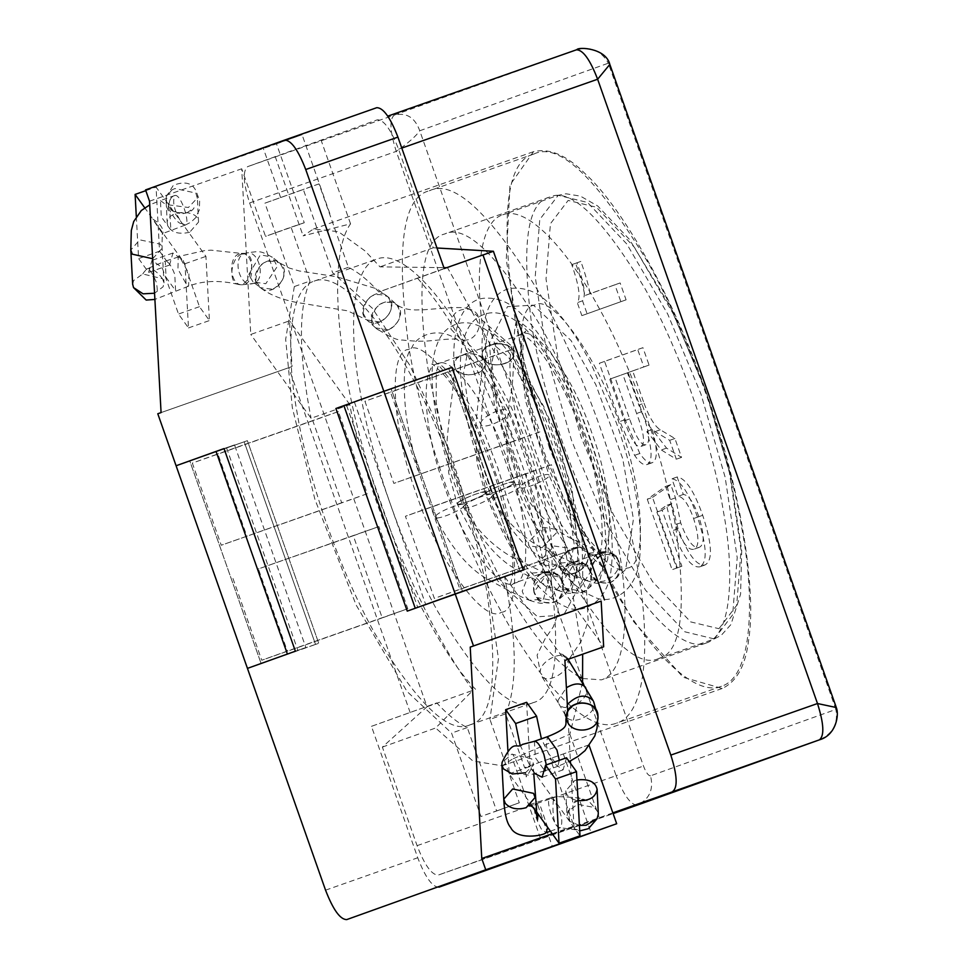 <?xml version="1.0" encoding="UTF-8"?>
<svg xmlns="http://www.w3.org/2000/svg" width="968" height="968" viewBox="0 0 968 968"><rect width="100%" height="100%" fill="white"/><g stroke="black" fill="none" stroke-linecap="round" stroke-linejoin="round"><path stroke-width="0.73" stroke-dasharray="4.84 3.63" d="M549.521 448.148L522.127 355.522L506.264 259.618L509.979 185.045L533.465 151.698C549.4 147.85 566.631 155.17 585.144 173.671C617.354 202.445 669.13 285.633 706.132 392.028C743.968 498.145 755.814 595.635 748.821 638.457C746.001 664.762 737.132 681.436 722.188 688.478L683.081 677.225L633.641 621.625L586.1 537.252L549.521 448.148M436.979 248.002L433.301 247.784L398.586 149.205C390.999 129.615 383.945 119.802 377.423 119.79L247.626 166.641C242.581 170.804 243.246 182.904 249.611 202.941L427.033 706.761L382.372 747.09L417.087 845.657C424.674 865.259 431.728 875.072 438.238 875.084L613.119 813.604L438.226 875.084L612.865 812.866M382.372 747.09L435.636 727.996L472.916 690.329C439.75 644.41 409.416 583.329 381.912 507.075C339.09 389.935 324.619 259.69 350.549 223.826L303.117 235.853L313.475 229.041L338.352 231.642L365.154 251.014L380.025 266.865L443.889 267.652M540.519 838.433L512.544 759.021L502.198 765.821L472.832 760.945L435.636 727.996M433.301 247.784L380.025 266.865M275.154 156.429L303.117 235.853M582.554 682.416L569.874 734.216L512.544 759.021M446.623 267.7L447.519 267.712L511.527 382.771L561.198 524.716L582.651 654.186M482.996 254.995L447.519 267.712M569.874 734.216L599.289 817.73M427.033 706.761L472.916 690.329M350.549 223.826L321.134 140.312M249.611 202.941L396.275 151.371C408.121 143.107 415.95 136.234 419.761 130.765C414.933 117.455 406.439 112.215 394.291 115.083L576.468 49.804C590.746 46.186 601.37 50.651 608.327 63.198L609.779 64.251M836.364 707.681L835.904 709.411C838.336 723.568 832.867 733.708 819.46 739.83M417.087 845.657L616.132 775.683L396.275 151.371C389.91 131.345 389.245 119.245 394.291 115.083L247.626 166.641M589.27 745.844L588.919 744.876L524.608 767.66L505.647 713.84L489.929 719.369L519.296 802.762L480.939 816.508L451.572 733.103L407.02 691.467L356.091 604.927L314.927 499.415L292.324 407.661L285.669 339.344L294.32 286.552L264.942 203.159L303.299 189.413L332.665 272.819L372.39 308.272L409.96 365.517L449.793 451.088L483.843 559.153L498.447 658.7L489.929 719.369M552.232 833.726L573.951 826.091L550.163 758.513M161.075 412.586L292.021 366.545L289.529 320.807L250.772 334.444L241.722 168.819L265.51 236.361L291.065 227.202L310.014 281.035L294.32 286.552M157.784 413.759L292.021 366.545M145.551 189.909L276.509 143.869L304.267 222.737L265.51 236.361M149.532 201.199L241.722 168.783M470.23 724.754L470.109 724.79C449.321 734.809 417.619 704.45 375.003 633.725C335.376 562.952 306.094 468.96 297.019 412.15C286.08 353.429 287.992 289.008 314.128 281.131C339.369 270.967 380.969 319.634 409.113 371.978C437.633 421.879 473.751 513.597 487.219 593.771C498.339 675.773 492.676 719.442 470.23 724.754M482.971 254.911L378.863 291.961C367.961 280.054 357.797 271.827 348.383 267.289L319.016 183.884L303.299 189.413M348.383 267.289L332.665 272.819M319.016 183.884L264.942 203.159M438.903 887.184C432.381 887.16 425.327 877.359 417.74 857.757L371.458 726.327L436.81 702.913C447.712 714.82 457.876 723.035 467.29 727.585L496.657 810.978L480.939 816.508M467.29 727.585L451.572 733.103M496.657 810.978L519.296 802.762M444.215 268.547L378.863 291.961M371.458 726.327L436.81 702.913M567.696 711.48L570.394 760.957M570.527 763.365L573.951 826.055M304.267 222.737L291.065 227.202M329.834 213.577L302.064 134.709L263.308 148.346L376.77 107.69M280.659 197.629L263.308 148.346M588.919 744.876L524.608 767.66M563.352 754.036L591.121 832.904M535.014 797.245L552.365 846.528M417.619 278.324C434.571 297.503 450.18 320.178 464.434 346.363C492.434 395.694 527.403 482.185 543.375 562.965L504.606 576.589L564.901 660.43M505.635 713.84C517.42 686.506 517.069 640.755 504.606 576.589M475.566 689.289C424.432 637.501 364.029 488.659 349.823 404.648L311.067 418.285L250.772 334.444M310.026 281.035C298.253 308.368 298.592 354.119 311.067 418.285M543.375 562.965L603.669 646.805M554.821 556.043L525.89 473.896L551.457 464.737L580.389 546.884L434.342 598.405L405.423 516.259L430.99 507.087L459.909 589.234L434.342 598.405M539.89 431.873L514.323 441.045L485.391 358.898L510.959 349.726L539.89 431.873L393.843 483.395L364.924 401.248L390.491 392.088L419.41 474.235M276.509 143.869L302.064 134.709M349.823 404.648L289.529 320.807M410.214 712.702L288.73 367.719M353.296 535.74L378.875 526.58L407.794 608.727L382.227 617.886L353.296 535.74L258.396 568.93L287.327 651.077L261.759 660.236L232.828 578.09M367.296 493.716L341.728 502.876L312.797 420.729L338.376 411.569L367.296 493.716L221.261 545.238L192.329 463.091L217.897 453.931L246.828 536.078M533.078 702.659L532.969 702.695C512.181 712.702 480.479 682.355 437.863 611.631C398.223 540.858 368.953 446.865 359.878 390.043C348.928 331.334 350.852 266.914 376.988 259.025C402.216 248.873 443.828 297.539 471.973 349.884C500.492 399.784 536.599 491.502 550.078 571.677C561.198 653.678 555.535 697.335 533.078 702.659M658.797 658.458L658.676 658.494C637.888 668.513 606.186 638.154 563.57 567.429C523.942 496.657 494.66 402.664 485.585 345.854C474.647 287.133 476.559 222.713 502.694 214.823C527.935 204.672 569.535 253.338 597.692 305.682C626.199 355.583 662.318 447.301 675.797 527.475C686.905 609.477 681.242 653.146 658.797 658.458M525.89 473.896L405.423 516.259M580.389 546.884L459.909 589.234M551.457 464.737L430.99 507.087M510.959 349.726L390.491 392.088M485.391 358.898L364.924 401.248M514.323 441.045L393.843 483.395M382.227 617.886L261.759 660.236M407.794 608.727L287.327 651.077M378.875 526.58L258.396 568.93M341.728 502.876L221.261 545.238M338.376 411.569L217.897 453.931M312.797 420.729L192.329 463.091M295.385 651.198L305.864 647.519L234.51 444.893L189.764 460.925L247.384 440.67L244.19 441.807L315.544 644.434L318.738 643.296L247.384 440.67L176.091 465.753L244.19 441.807L315.544 644.434L247.445 668.38L305.864 647.519M224.031 448.571L234.51 444.893M415.248 608.255L462.474 591.4L391.12 388.773L448.741 368.518L343.894 405.628L346.375 404.805L417.728 607.432L523.289 570.007L520.094 571.144L448.741 368.518L451.935 367.38L448.741 368.518L520.094 571.144L462.474 591.4L391.12 388.773L346.375 404.805M407.25 611.123L417.728 607.432M224.056 448.62L189.764 460.925L261.118 663.552L189.764 460.925L247.384 440.67L318.738 643.296L287.399 654.065M644.047 403.245C649.238 417.365 654.646 426.21 660.273 429.792L674.914 438.492L681.569 457.368L666.553 448.111L652.178 429.477C657.635 448.983 657.683 460.042 652.311 462.68L652.287 462.68C649.068 463.902 644.906 460.841 639.836 453.496L625.11 419.676L604.589 361.415L642.933 347.681L649.068 365.081L632.673 370.95L644.047 403.245L638.807 405.084C643.998 419.204 649.419 428.05 655.046 431.631L669.687 440.331L676.33 459.207L661.325 449.963L646.939 431.329C652.396 450.822 652.444 461.881 647.072 464.519L647.048 464.531C643.829 465.741 639.666 462.692 634.597 455.335L619.871 421.516L599.349 363.266L637.706 349.521L643.829 366.92L627.433 372.789L638.807 405.084M626.09 299.826L587.104 313.789L582.53 300.806C586.088 296.087 584.236 283.418 576.976 262.824L580.848 261.433C585.846 275.638 588.895 286.407 590.008 293.74L620.137 282.946L626.09 299.826L581.865 315.629L577.291 302.645C580.848 297.926 578.997 285.27 571.749 264.663L575.609 263.272C580.606 277.477 583.656 288.246 584.769 295.579L614.898 284.786L620.851 301.665M652.505 497.407L670.788 484.617L675.458 497.867L680.685 522.805C687.316 540.664 693.451 548.856 699.102 547.404C704.595 545.057 704.51 534.808 698.848 516.682C693.669 502.331 688.49 494.926 683.311 494.466L677.152 476.982C685.61 478.192 694.129 490.957 702.707 515.303C712.242 544.331 712.944 560.92 704.837 565.046L704.801 565.058C696.44 566.002 687.51 553.89 678.048 528.722L671.78 503.566L662.148 510.233L681.871 566.244L677.322 567.877L652.505 497.407L647.277 499.246L665.56 486.456L670.219 499.706L675.446 524.644C682.077 542.504 688.212 550.707 693.862 549.243C699.368 546.896 699.271 536.659 693.608 518.533C688.43 504.171 683.263 496.765 678.072 496.306L671.913 478.821C680.371 480.031 688.901 492.797 697.468 517.142C707.003 546.182 707.705 562.759 699.598 566.885L704.801 565.058L699.598 566.885C691.2 567.841 682.271 555.729 672.808 530.561L666.541 505.417L656.909 512.084L676.632 568.095L672.082 569.716L647.277 499.246M699.077 547.404L693.838 549.255L699.077 547.404M628.099 372.595L614.958 377.302L629.624 418.938C635.94 437.367 641.397 445.945 645.971 444.675C650.738 442.207 649.359 431.196 641.845 411.63L628.099 372.595L609.719 379.141L624.384 420.777C630.712 439.206 636.158 447.785 640.731 446.514C645.499 444.058 644.119 433.047 636.605 413.481L622.86 374.434M645.946 444.675L640.707 446.514L645.946 444.675M632.673 370.95L627.433 372.789M649.068 365.081L643.829 366.92M642.933 347.681L637.706 349.521M604.589 361.415L599.349 363.266M652.178 429.477L646.939 431.329M666.553 448.111L661.325 449.963M681.569 457.368L676.33 459.207M674.914 438.492L669.687 440.331M587.104 313.789L581.865 315.629M620.137 282.946L614.898 284.786M590.008 293.74L584.769 295.579M580.848 261.433L575.609 263.272M576.976 262.824L571.749 264.663M582.53 300.806L577.291 302.645M670.788 484.617L665.56 486.456M677.322 567.877L672.082 569.716M681.871 566.244L676.632 568.095M662.148 510.233L656.909 512.084M671.78 503.566L666.541 505.417M678.048 528.722L672.808 530.561M677.152 476.982L671.913 478.821M683.311 494.466L678.072 496.306M680.685 522.805L675.446 524.644M675.458 497.867L670.219 499.706M614.958 377.302L609.719 379.141M136.306 216.493L138.606 258.565L148.588 272.431L151.988 260.38L162.14 267.579L178.511 314.043L188.482 327.922L184.973 263.756L144.728 207.793M159.563 251.196L169.533 265.075L172.945 253.011L183.097 260.211L199.456 306.687L209.439 320.553L205.93 256.387L156.054 187.042L159.563 251.196L138.606 258.565M184.973 263.756L205.93 256.387M188.482 327.922L209.439 320.553M145.817 190.648L156.054 187.042M199.456 306.687L178.511 314.043M169.533 265.075L148.588 272.431M520.07 744.997L532.001 770.02L534.989 773.674M507.897 750.527L509.168 773.831L533.344 807.445M566.51 757.787L563.11 769.85L552.958 762.651L541.414 738.838M526.616 702.308L530.125 766.475L579.989 835.82M509.168 773.831L530.125 766.475M576.94 779.954L574.714 780.595L565.796 790.844C566.232 795.89 570.333 799.144 578.077 800.609M597.934 716.429C598.853 733.502 568.313 735.184 566.716 718.365L566.582 716.756M534.409 741.294L535.304 757.629L544.815 770.867L557.822 766.305L548.311 753.056L546.339 745.82L547.416 736.721M545.492 770.371L546.315 764.889M525.334 772.803L532.775 765.821L533.174 762.99L531.674 758.876L511.866 754.145L502.102 762.457M550.187 798.007L553.418 799.604C561.101 811.62 563.485 820.949 560.593 827.592L560.073 827.664C554.216 828.112 544.718 799.06 550.187 798.007L526.749 805.606C533.574 806.707 536.865 808.171 536.635 810.01M579.433 825.45L569.849 821.384L567.018 815.806L567.926 811.656L575.924 805.412L579.203 804.553L594.461 807.542L597.946 812.128L598.321 813.991M559.71 565.723C560.641 582.071 590.48 571.58 587.987 555.777C587.044 539.43 557.205 549.921 559.71 565.723C557.798 553.587 578.549 540.749 585.979 550.816C596.082 561.125 571.144 583.293 561.718 570.672L559.71 565.723C557.798 553.587 578.549 540.749 585.979 550.816C596.082 561.125 571.144 583.293 561.718 570.672L559.71 565.723M483.77 359.213C474.296 347.258 504.134 336.767 512.048 349.279C521.522 361.233 491.684 371.724 483.77 359.213C489.977 369.05 514.758 365.13 513.56 353.477C514.202 340.288 480.866 340.615 482.258 355.014L483.77 359.213C475.542 352.134 466.515 351.892 456.714 358.462C451.584 367.114 455.48 372.583 468.391 374.894C481.749 373.321 486.88 368.094 483.77 359.213C489.977 369.038 514.746 365.13 513.572 353.477C514.214 340.3 480.89 340.603 482.245 355.014L483.77 359.213M487.001 492.01L485.428 493.837C485.803 496.862 516.718 484.23 514.528 482.173C508.152 482.112 498.968 485.391 487.001 492.01M485.827 492.978C488.368 489.53 514.964 479.317 514.468 482.076C516.21 484.666 486.638 496.439 485.416 493.801L485.827 492.978M458.711 501.956L457.138 503.784C457.525 506.809 488.429 494.176 486.238 492.107C479.862 492.046 470.69 495.338 458.711 501.956M457.549 502.924C460.078 499.476 486.686 489.264 486.19 492.022C487.92 494.612 458.348 506.385 457.126 503.747L457.549 502.924M371.651 319.621C374.894 303.916 383.171 298.882 396.505 304.497C409.694 314.854 387.684 340.083 375.463 327.753L371.651 319.621M388.519 329.87L375.632 327.898C361.451 316.572 384.695 293.195 396.493 304.497C402.93 314.285 400.268 322.743 388.519 329.87M379.795 321.981L366.751 319.876C353.707 309.748 375.294 284.205 387.793 296.619C394.46 306.433 391.798 314.89 379.795 321.981M363.133 313.221L366.751 319.864C379.238 332.278 400.825 306.759 387.793 296.632C373.466 291.138 365.239 296.668 363.133 313.221M255.818 280.514C256.956 263.913 264.881 258.045 279.583 262.885C293.752 272.492 273.823 299.366 260.174 287.508L255.818 280.514M272.794 289.263C284.761 281.64 287.06 272.879 279.692 262.969C266.49 252.067 245.085 276.763 260.38 287.665L272.794 289.263M239.278 253.834C227.746 257.028 229.827 285.705 242.206 284.774C255.007 285.645 255.358 252.491 241.431 253.434L239.278 253.834M189.631 232.32C177.168 234.849 169.702 231.945 167.234 223.608C165.867 209.209 199.19 208.894 198.549 222.071L189.631 232.32M241.71 254.088L245.376 253.834C258.238 256.193 249.49 288.307 238.261 284.374C227.649 282.511 231.304 257.052 241.71 254.088M142.889 273.92L142.792 273.956C146.616 267.761 149.362 268.112 165.226 261.142L166.109 277.465L175.607 290.715L174.748 274.38C171.324 265.559 168.154 261.142 165.226 261.142L179.479 256.653L188.917 273.581L188.627 286.141L187.381 286.056L177.943 269.116L178.221 256.568L204.429 250.627L211.036 250.167L245.376 253.834M132.677 284.217L133.572 280.587L142.72 273.968L162.479 278.724L163.991 282.837L163.096 286.794L154.553 293.231M174.857 195.488L175.474 195.415C181.379 195.294 190.672 223.947 185.287 225.048L182.02 223.439C174.434 211.617 172.026 202.312 174.784 195.512L160.434 200.558L161.317 216.892L170.84 230.13L169.944 213.807L165.226 204.115L160.422 200.558L149.725 204.865M171.989 189.861L166.194 196.746L166.581 201.308L169.352 204.95L188.409 207.503L197.327 198.041L195.814 193.043L174.93 188.542L171.989 189.861M529.242 600.196L523.591 594.679L522.212 591.194L529.181 573.31L543.217 572.136L514.528 558.379C503.796 553.285 474.284 532.92 464.192 505.03L464.192 505.03C466.806 507.982 436.35 521.232 435.31 517.202L435.612 516.089C438.347 511.491 463.382 501.557 464.192 505.03L445.026 448.874L436.205 402.664L436.253 372.087L439.206 363.024L436.483 363.98C442.328 361.802 457.15 381.924 480.951 424.359L480.951 424.359C483.504 431.062 513.161 416.071 509.216 410.795C507.135 405.096 482.633 415.708 480.951 422.544L480.951 424.359L497.83 468.064L503.808 487.158C509.374 507.22 517.783 526.786 529.024 545.843L528.201 542.31L542.915 527.282L555.62 529.242L556.467 532.787L542.032 547.707L529.024 545.831L540.64 564.501L553.66 566.377L568.095 551.24L567.26 547.924L554.24 546.049L539.805 561.186L540.64 564.501C556.189 589.73 559.698 608.098 557.386 615.503L553.285 626.901L545.141 638.662L537.107 655.13L540.241 671.852C539.89 661.374 562.36 649.504 567.538 658.494L562.771 654.501L559.794 653.63C566.8 657.889 569.329 660.757 567.393 662.245L568.519 660.019M567.575 658.543C574.919 667.533 547.537 686.494 541.185 675.482L558.899 703.809L557.955 700.324L566.389 687.764M565.288 714.989L564.646 712.206L567.308 704.535M593.166 700.675C600.523 711.686 571.906 728.626 565.554 715.509L558.899 703.809C565.3 715.425 592.985 696.972 585.628 687.425M597.934 716.308C599.023 733.429 568.325 735.281 566.716 718.365M533.925 592.222C532.085 580.764 536.417 573.903 546.932 571.616C567.018 569.559 567.611 602.774 549.207 602.882C541.62 602.737 536.526 599.192 533.925 592.222L536.103 597.377L549.558 599.894L562.214 582.337L560.061 577.158L546.581 574.605L533.925 592.222M534.457 592.622L533.973 590.952C532.727 582.349 535.8 576.335 543.193 572.935L543.193 572.935C551.179 570.709 557.471 573.419 562.081 581.078C565.445 590.601 562.759 597.692 554.023 602.362L554.011 602.362C545.105 604.552 538.583 601.309 534.457 592.622M562.178 582.276C560.327 570.83 564.671 563.957 575.173 561.67C595.26 559.613 595.852 592.827 577.448 592.948C569.874 592.803 564.78 589.246 562.178 582.276L565.106 588.266L578.416 590.637L590.419 572.088L587.552 566.377L574.218 563.981L562.178 582.276M562.795 582.663L562.154 580.292C561.283 571.955 564.392 566.183 571.459 563.001L571.459 563.001C589.161 555.438 600.91 586.366 582.409 592.38L582.409 592.38C573.479 594.618 566.946 591.375 562.795 582.663M590.649 572.318C588.81 560.859 593.142 553.986 603.669 551.712C623.755 549.667 624.312 582.893 605.908 582.99C598.333 582.833 593.239 579.275 590.649 572.318L593.082 577.775C603.439 590.492 627.433 567.381 616.519 556.963C602.749 550.84 594.134 555.959 590.649 572.318M591.158 572.681L590.661 570.963C589.427 562.469 592.452 556.503 599.712 553.067L599.712 553.067C607.698 550.719 614.051 553.394 618.758 561.077C622.17 570.503 619.544 577.594 610.905 582.349L610.905 582.349C601.951 584.672 595.368 581.441 591.158 572.681M354.361 401.95L425.726 604.577M226.524 447.76L297.878 650.375M534.106 153.936L534.239 153.888C559.189 141.873 597.232 178.293 648.366 263.163C695.931 348.093 731.058 460.889 741.96 529.06C755.088 599.519 752.777 676.826 721.426 686.288C691.14 698.485 641.215 640.078 607.432 577.267C573.213 517.384 529.883 407.322 513.706 311.115C500.371 212.706 507.159 160.313 534.106 153.936M549.34 197.206C526.774 202.542 521.087 246.417 532.255 328.83C545.795 409.404 582.095 501.569 610.747 551.712C639.037 604.322 680.843 653.231 706.204 643.018C732.474 635.093 734.397 570.358 723.399 511.346C714.275 454.258 684.86 359.793 645.027 288.67C602.205 217.606 570.346 187.102 549.449 197.157L549.34 197.206M429.344 190.769L429.477 190.72C454.428 178.705 492.47 215.126 543.605 299.995C591.17 384.925 626.296 497.721 637.198 565.893C650.327 636.351 648.015 713.658 616.664 723.12C586.378 735.305 536.453 676.91 502.67 614.099C468.451 554.216 425.121 444.155 408.944 347.948C395.609 249.538 402.41 197.145 429.344 190.769M582.736 678.532L601.443 679.851C627.712 671.925 629.636 607.178 618.649 548.178C609.525 491.091 580.098 396.626 540.265 325.502C497.443 254.439 465.584 223.935 444.687 233.99L444.578 234.026C422.024 239.374 416.325 283.249 427.493 365.662C441.045 446.236 477.333 538.402 505.986 588.544C529 631.414 553.381 660.866 579.142 676.898M650.52 775.828C648.354 775.828 646.007 772.561 643.478 766.027L419.761 130.765L608.327 63.198L835.904 709.411L650.52 775.828C653.848 789.513 649.431 799.265 637.283 805.098C630.773 805.086 623.719 795.272 616.132 775.683L643.478 766.027M398.586 149.205L401.793 148.08M501.267 612.296C522.309 611.365 517.941 531.529 493.329 467.12C472.142 401.478 425.593 336.755 408.69 349.424C387.648 350.356 392.004 430.191 416.627 494.6C437.802 560.242 484.351 624.965 501.267 612.296M598.309 553.551C615.842 552.788 612.212 486.251 591.702 432.575C574.072 377.956 535.34 324.038 521.22 334.48C503.638 335.146 507.232 401.72 527.778 455.48C545.408 510.1 584.127 564.017 598.248 553.575L598.309 553.551M514.504 583.026C532.037 582.252 528.407 515.726 507.885 462.038C490.256 407.419 451.536 353.501 437.415 363.944C419.822 364.609 423.427 431.184 443.973 484.944C461.591 539.563 500.323 593.481 514.444 583.038L514.504 583.026M626.974 568.095C648.015 567.175 643.659 487.327 619.048 422.919C597.861 357.277 551.312 292.554 534.409 305.235C513.355 306.154 517.723 385.99 542.334 450.41C563.521 516.041 610.07 580.776 626.974 568.095M714.323 638.94L732.655 614.825L737.205 557.58L725.141 477.224L700.929 393.952L667.69 314.031L626.853 244.057L587.54 202.469L558.221 195.306L539.769 219.458L535.219 276.703L547.283 357.059L571.495 440.331L604.734 520.252L645.571 590.226L684.884 631.814L714.323 638.94M718.946 628.692L736.66 605.411L741.052 550.139L729.4 472.565L706.035 392.173L673.885 314.927L634.403 247.324L596.433 207.225L568.143 200.436L550.429 223.717L546.037 278.99L557.689 356.563L581.066 436.955L613.204 514.202L652.686 581.804L690.656 621.892L718.946 628.692M325.55 890.173L417.74 857.757M660.273 429.792L655.046 431.631M625.11 419.676L619.871 421.516M639.836 453.496L634.597 455.335M652.311 462.68L647.072 464.519L652.287 462.68M702.707 515.303L697.468 517.142M698.848 516.682L693.608 518.533M629.624 418.938L624.384 420.777M641.845 411.63L636.605 413.481M559.322 760.328L557.822 766.293L569.22 761.55M547.707 827.422L540.555 806.646L535.752 803.089C532.884 808.28 534.747 816.944 541.366 829.104L546.158 832.661M455.48 369.159C461.7 378.984 486.468 375.076 485.283 363.423L485.283 363.423C485.912 350.247 452.601 350.549 453.968 364.948L455.48 369.159M450.991 329.217L460.792 339.308C478.035 345.564 488.453 313.886 469.553 309.203L469.468 309.179C456.231 308.368 450.072 315.048 450.991 329.217M241.431 253.434L244.88 253.313C231.763 256.919 239.181 287.423 252.612 283.66C266.466 281.579 259.811 249.175 245.727 253.071C261.481 250.772 260.089 250.857 272.565 257.355L277.259 266.539L265.776 283.721L253.156 281.966L260.174 287.508C268.559 294.236 280.381 299.16 295.663 302.258L347.585 310.825L366.751 319.864L375.475 327.753C388.216 336.44 397.183 340.542 402.385 340.046C424.976 342.551 431.631 340.252 436.507 340.24C446.333 339.042 454.428 338.739 460.768 339.296C463.793 339.55 469.831 344.668 478.93 354.663C500.553 380.424 522.659 427.674 534.796 466.673C544.113 495.894 549.824 522.236 551.954 545.71C552.595 573.528 551.179 587.649 547.719 588.084L549.267 587.552C547.973 588.919 541.523 583.51 529.907 571.326C514.782 552.801 500.214 526.398 486.238 492.107L478.507 457.307L482.294 405.858L484.92 382.868L485.283 363.423C485.682 340.373 487.267 328.805 490.038 328.696L488.501 329.241L507.244 344.753L543.81 406.572L572.003 488.187L579.626 568.18L576.008 578.15L577.545 577.606C576.371 578.924 570.2 573.855 559.056 562.396C543.689 543.98 528.843 517.239 514.528 482.173C505.623 462.208 504.304 433.446 510.584 395.912C512.52 386.607 513.512 372.462 513.56 353.477C513.96 330.451 515.545 318.871 518.328 318.75L516.779 319.295L533.937 332.944L569.027 389.995L598.648 471.743L609.005 532.642L607.71 559.25L604.298 568.204L605.835 567.659C604.443 569.039 597.825 563.424 585.979 550.816C577.993 539.66 573.625 532.836 572.875 530.331L549.05 475.191C551.663 478.144 521.207 491.405 520.155 487.364L520.469 486.251C523.204 481.653 548.239 471.731 549.05 475.191L525.539 400.812L520.179 352.763L524.063 333.198L521.341 334.154L528.516 338.667C548.687 356.163 573.298 405.132 584.454 440.488C603.645 489.397 605.303 551.675 598.551 553.756L599.712 553.067C612.103 553.091 617.644 554.325 616.338 556.757C616.737 554.749 612.042 554.083 602.278 554.737C593.626 561.15 589.802 565.736 590.795 568.494L590.661 570.963M252.963 281.821L248.716 274.634L259.956 255.588L261.796 255.068L272.371 257.198M152.666 258.734L162.104 248.352L160.591 244.226L139.719 239.846L130.801 250.059M185.263 225.06L162.503 233.627L152.629 219.022C168.069 228.073 161.511 236.857 162.309 233.796L162.842 233.167C162.273 232.126 162.031 237.184 162.104 248.352L163.991 282.837M543.568 572.306L549.11 577.763L543.52 599.131L529.484 600.317C521.377 597.196 508.539 590.722 490.982 580.921C471.162 571.459 452.613 550.223 435.31 517.202L435.31 517.202C420.644 482.04 410.904 447.881 406.088 414.74C402.301 378.766 404.297 356.26 412.09 347.222C416.349 336.174 436.943 325.938 456.569 339.09C474.877 351.686 492.434 375.584 509.216 410.795L527.512 457.937L533.683 477.635C537.119 491.841 544.439 509.047 555.632 529.266L567.26 547.924L586.463 590.093L588.181 621.42L581.006 641.566L569.232 658.905M463.89 506.143C466.624 501.545 491.671 491.623 492.482 495.084L492.482 495.084C495.084 498.036 464.64 511.286 463.587 507.256L463.89 506.143M557.532 590.25L551.881 584.745L550.49 581.248L557.471 563.364L575.173 561.67M571.858 562.36L577.4 567.817L571.81 589.185L557.774 590.371C549.655 587.249 536.816 580.788 519.259 570.975C499.452 561.513 480.89 540.277 463.587 507.256C446.066 464.882 435.757 425.363 432.684 388.712C430.808 367.453 433.289 350.452 440.125 337.687C444.856 329.495 451.887 324.582 461.216 322.949C484.266 320.239 508.478 343.725 533.84 393.419C559.177 445.353 573.588 495.108 577.073 542.697C579.989 572.403 572.306 592.295 554.011 602.362C532.448 603.971 539.224 596.421 536.103 597.377M492.18 496.197C494.914 491.599 519.949 481.677 520.772 485.137L520.772 485.137C523.373 488.09 492.918 501.339 491.877 497.31L492.18 496.197M585.821 580.304L580.171 574.798L578.779 571.301L585.749 553.43L599.797 552.244L571.096 538.486C560.363 533.392 530.851 513.028 520.772 485.137L497.322 411.037L491.889 362.855L495.773 343.144L493.063 344.1L508.563 357.192L540.35 410.493L565.748 482.875L574.157 544.246L570.273 563.703L571.459 563.001C583.692 563.194 588.992 564.247 587.346 566.171C592.029 565.554 570.6 559.564 566.498 569.269C563.049 574.617 561.658 577.485 562.311 577.896L562.154 580.292M600.136 552.413L605.678 557.87L600.087 579.239L586.051 580.425C577.944 577.303 565.106 570.842 547.549 561.029C527.741 551.566 509.18 530.331 491.877 497.31C474.465 455.226 464.18 415.925 461.01 379.396C459.074 358.015 461.494 340.881 468.246 328.019C472.916 319.755 479.934 314.757 489.288 313.027C512.193 310.062 536.357 333.307 561.767 382.759C587.225 434.68 601.757 484.569 605.339 532.4C608.352 562.13 600.704 582.131 582.409 592.38C564.356 595.005 567.151 587.298 565.106 588.266M533.465 151.698L313.475 229.041M722.188 688.478L502.198 765.821M470.109 724.79L532.969 702.695M314.128 281.131L376.988 259.025M521.22 334.48L437.415 363.944L432.006 364.331C431.196 362.637 435.261 366.231 444.203 375.124C454.791 387.309 465.898 405.822 477.526 430.639L494.757 474.417L507.68 522.139C512.35 546.545 513.863 564.816 512.217 576.976L509.979 586.124L514.444 583.038L598.248 553.575L603.657 553.188L596.24 547.501C587.394 539.128 577.182 524.027 565.602 502.211L545.698 456.751L531.686 411.618C525.201 384.974 522.284 363.581 522.926 347.451C524.329 334.916 525.249 329.568 525.684 331.395L521.22 334.48M658.676 658.494L714.202 638.977L721.317 635.25L730.937 624.554L740.593 594.122L741.706 550.175L730.356 474.973L705.975 390.951L669.989 306.154L629.369 239.314L597.788 206.051L580.437 196.129L565.941 193.769L558.221 195.306L502.694 214.823M172.945 253.011L151.988 260.38M563.11 769.85L542.153 777.219M544.815 770.867L528.746 775.138L523.603 774.424C520.929 774.315 514.032 753.249 511.951 754.108L512.036 754.096M525.394 772.766L526.35 775.719C525.394 778.853 527.524 775.61 532.727 765.966M533.779 773.964L533.174 762.99M538.014 813.955L535.873 808.788L530.464 805.509M550.405 831.173L560.593 827.592M550.223 797.995L556.455 796.579C573.601 797.112 583.111 798.225 584.987 799.919L581.32 799.35L572.85 803.246C573.068 801.867 576.105 800.439 581.974 798.951L588.955 801.31L594.461 807.542M553.418 799.604C552.909 802.678 551.457 826.031 559.564 827.604L578.707 830.169L574.036 828.741L579.723 830.931M569.849 821.384L568.385 813.882L570.007 807.639L567.926 811.656M565.796 790.844L567.006 815.661M593.082 577.775C595.429 576.541 590.964 584.781 610.905 582.349L625.618 569.668L633.435 519.066L622.69 458.542L595.84 384.683L571.035 340.506L533.404 305.15L507.498 306.65L489.384 343.096L494.212 404.128L520.155 487.364L537.881 529.75L549.098 552.22L561.718 570.672C571.894 583.535 582.627 592.235 593.941 596.796C608.787 605.557 636.436 593.505 639.485 559.31C643.974 520.409 632.673 469.069 616.471 423.113L591.448 364.573C577.92 338.11 564.017 317.976 549.739 304.146C538.595 292.614 526.12 287.327 512.338 288.282C495.289 289.613 480.019 309.191 482.245 355.014C483.044 368.723 479.692 390.503 478.168 401.587L475.409 429.744L476.958 462.91L485.428 493.837C511.406 557.205 538.196 594.86 565.808 606.803C581.066 615.321 607.456 603.112 610.881 571.423C614.22 547.646 611.413 517.42 602.459 480.757C589.161 423.79 556.164 347.004 520.687 313.366C509.7 302.258 497.443 297.212 483.903 298.253C466.782 299.753 451.754 319.379 453.968 364.948C454.754 378.669 451.415 400.437 449.878 411.533L447.119 439.678L448.68 472.856L457.138 503.784L497.927 581.127L537.567 616.761L563.642 615.079L582.821 579.929L581.962 531.674L555.813 431.861L512.241 346.556L469.468 309.179M469.553 309.203C462.97 304.92 424.589 310.462 419.398 309.869C409.585 310.377 401.95 308.586 396.505 304.497L387.793 296.619L376.951 288.851L336.38 276.703L299.378 270.992L289.178 268.027L279.583 262.885L272.565 257.355M242.206 284.774L255.842 283.164L253.156 281.966M238.261 284.374C219.518 280.006 202.977 280.599 188.627 286.141L154.892 299.427M162.793 279.195C151.613 263.586 144.547 269.903 146.41 269.479C148.491 267.337 151.831 271.669 156.417 282.462C157.542 289.384 157.457 292.772 156.175 292.638L156.259 292.59M175.474 195.415L174.784 195.512M185.287 225.048L190.95 222.18L195.476 217.909L199.372 209.814L199.638 200.763L196.31 191.616C192.68 182.928 185.021 180.834 173.32 185.324L166.194 196.746M182.02 223.439C179.225 224.419 174.663 219.325 168.359 208.168C169.231 200.678 170.731 196.806 172.849 196.564C170.61 196.528 167.101 207.055 168.928 206.716L168.613 206.16C169.896 211.327 176.103 213.492 187.211 212.657L194.048 207.805C192.317 211.181 187.78 213.214 180.435 213.928C170.211 209.717 165.588 205.518 166.581 201.308M197.303 198.319L197.157 195.984M167.234 223.608L166.012 198.791M198.549 222.071L197.327 197.254M568.071 659.317L567.587 658.567M566.582 718.147L566.643 717.82C564.586 713.682 568.506 708.77 578.38 703.107M543.193 572.124L546.932 571.616M529.617 600.378C544.488 605.024 539.406 602.544 549.207 602.882M560.061 577.158L562.081 581.078M571.507 562.19L542.818 548.433C532.085 543.338 502.561 522.974 492.482 495.084L472.287 434.971L463.611 372.377L467.496 353.09L464.773 354.046L479.438 366.146L511.104 418.358L537.543 493.172L545.904 552.522L541.983 573.649L543.193 572.935C555.172 572.911 560.738 574.254 559.903 576.964C560.061 574.859 555.366 574.169 545.795 574.907C537.155 581.163 533.271 585.701 534.13 588.508L533.973 590.952M557.907 590.432C572.741 595.066 567.659 592.61 577.448 592.948M587.552 566.377L590.093 570.467M599.761 552.232L603.669 551.712M586.197 580.497C601.188 585.168 596.119 582.651 605.908 582.99M616.519 556.963L618.758 561.077M534.239 153.888L429.477 190.72M721.426 686.288L616.664 723.12M706.204 643.018L601.443 679.851M549.449 197.157L444.687 233.99"/><path stroke-width="1.45" d="M612.865 812.866L819.46 739.83L637.525 805.013M672.796 791.388C677.842 787.226 677.189 775.138 670.824 755.1L493.39 251.269L436.979 248.002M582.651 654.186L582.554 682.416M443.889 267.652L446.623 267.7M493.39 251.269L482.996 254.995M609.828 64.396L597.631 79.231L817.488 703.53L836.304 707.523M670.824 755.1L817.488 703.53C823.853 723.568 824.518 735.668 819.46 739.83M609.779 64.251C605.617 47.807 578.114 46.766 576.831 49.683L387.805 116.136L576.468 49.804C582.99 49.828 590.044 59.629 597.631 79.231L401.793 148.08M470.218 647.108L481.761 858.495L485.73 869.784L346.713 919.6C340.191 919.576 333.137 909.763 325.55 890.173L247.445 668.38L295.385 651.198L224.031 448.571L176.091 465.753L157.784 413.759L161.075 412.586L149.532 201.199L145.551 189.909L284.58 140.106C291.09 140.118 298.144 149.931 305.731 169.521L383.836 391.314L335.896 408.496L407.25 611.123L455.202 593.941L473.509 645.934L470.218 647.108L601.164 601.08L603.669 646.805L564.901 660.43L567.696 711.48M473.509 645.934L601.164 601.08M485.73 869.784L616.689 823.744L588.919 744.876M481.761 858.495L552.232 833.726M604.456 599.894L482.971 254.911L444.215 268.547L397.921 137.105C390.334 117.515 383.28 107.702 376.77 107.69L284.592 140.094L376.77 107.69M570.394 760.957L570.527 763.365M616.689 823.744L438.903 887.184M335.896 408.496L343.906 405.677L415.248 608.255L523.289 570.007L451.935 367.38L383.836 391.314L451.935 367.38L523.289 570.007L455.202 593.941L383.836 391.314L343.894 405.628M144.728 207.793L135.109 194.411L136.306 216.493M135.109 194.411L145.817 190.648M533.344 807.445L559.044 843.188L555.535 779.022L545.565 765.156L542.153 777.219L534.989 773.674M541.414 738.838L536.587 716.187L515.641 723.544L520.07 744.997M515.641 723.544L505.659 709.677L507.897 750.527M559.044 843.188L579.989 835.82L576.492 771.665L566.51 757.787L545.565 765.156M536.587 716.187L526.616 702.308L505.659 709.677M555.535 779.022L576.492 771.665M566.655 717.869C567.611 735.813 600.559 733.103 597.873 715.304C596.905 697.359 563.969 700.07 566.655 717.869M578.077 800.609C589.318 801.093 595.659 797.33 597.111 789.307C595.393 781.781 588.665 778.659 576.94 779.954M546.315 764.889L543.931 754.532C540.519 745.711 537.349 741.306 534.409 741.294L547.416 736.721C573.068 726.508 563.618 723.907 566.582 716.719C565.663 698.424 598.769 698.86 597.934 716.429L597.014 728.202L594.775 736.031L585.047 750.636L577.884 756.504L569.22 761.55M545.468 770.637L544.815 770.867L545.492 770.371M534.421 741.294L522.357 744.44C516.174 749.861 514.093 737.265 502.162 762.24M502.102 762.457L501.872 764.708L503.384 768.822L512.29 773.989L525.334 772.803M598.321 813.991L597.038 818.783L586.124 825.244L579.433 825.45M154.553 293.231L143.095 293.824L133.523 287.593L132.677 284.217M567.308 704.535C577.158 694.842 585.773 693.548 593.166 700.675L567.587 658.567M566.716 718.365C566.207 710.923 570.104 705.841 578.38 703.107C589.512 702.006 596.034 706.41 597.934 716.308L593.638 701.631M216.046 451.439L287.399 654.065L247.445 668.38L176.091 465.753L224.056 448.62M579.142 676.898L582.736 678.532M613.119 813.604L637.283 805.098L613.119 813.604M305.731 169.521L397.921 137.105M547.416 736.721L556.939 749.97L559.322 760.328M526.144 807.699C517.19 810.107 510.233 808.643 505.272 803.307L503.759 799.193L512.677 788.968L533.549 793.361L535.062 797.487L526.144 807.699M501.872 764.708L503.759 799.193C503.904 801.928 504.812 821.396 510.584 827.35C516.525 840.502 543.508 835.82 546.158 832.661L547.707 827.422M132.677 284.544L130.801 250.059L132.301 254.173L152.666 258.734M566.389 687.764C574.641 682.803 581.054 682.694 585.628 687.413M610.058 65.037L836.086 706.882M637.271 805.11L819.593 739.782M836.364 707.681C839.304 714.953 836.074 735.123 819.557 739.794M536.635 810.01L533.779 773.964M529.556 805.315C533.755 806.441 536.417 811.341 537.518 820.017L538.014 813.955M546.158 832.661L550.405 831.173M579.723 830.931L588.471 828.644L597.038 818.783M597.111 789.307L598.321 814.124M154.892 299.427L146.18 300.068L133.523 287.593M130.801 250.059L131.309 230.481L133.717 221.515L141.292 210.54L149.725 204.865M569.232 658.905L568.519 660.019M565.276 714.989L566.824 718.861"/></g></svg>
